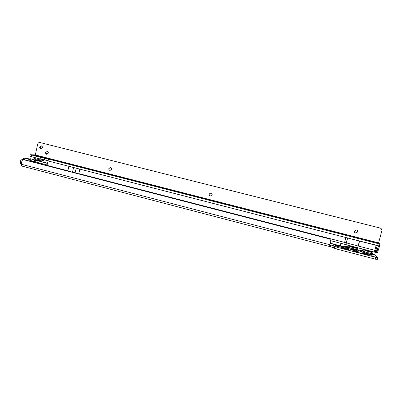 <?xml version="1.0" encoding="UTF-8"?>
<svg xmlns="http://www.w3.org/2000/svg" width="402" height="402" viewBox="0 0 402 402"><rect width="100%" height="100%" fill="white"/><g stroke="black" fill="none" stroke-linecap="round" stroke-linejoin="round"><path stroke-width="0.6" d="M348.735 245.763L350.318 246.788L352.83 247.531L352.71 248.933L346.815 246.868L346.584 246.31M357.232 250.833L358.418 250.662L358.142 249.813L356.881 249.526L352.71 248.933L352.147 249.567L352.634 249.371L352.906 249.702L352.187 249.582L352.157 249.933L352.147 249.567L348.805 248.687L338.861 246.833C335.871 246.084 334.765 245.662 335.534 245.577M358.132 249.783L356.001 247.657L348.851 245.803M358.363 250.496L358.86 251.084L358.458 250.763M356.232 250.366L354.202 249.677L352.906 249.702M354.624 247.682L350.926 246.722L354.624 247.682M363.247 249.607L368.051 251.486L367.981 252.908L361.885 250.788L361.473 250.295L360.86 250.848L361.488 251.592L367.423 253.546L367.403 253.908L360.735 251.572L363.448 250.104L361.488 251.592L360.946 251.592L360.478 251.019L360.906 250.808M373.373 254.677L373.754 254.963L372.609 255.094L368.438 254.175L367.981 252.908L367.423 253.546L372.292 254.752L373.307 254.536L373.026 253.687L368.172 252.958L368.242 251.536L370.584 252.054L371.242 251.994L370.76 251.491L371.533 252.089L371.041 251.582M373.011 253.647L371.242 251.994M360.735 251.572L360.267 250.999L360.639 250.943M369.624 251.577L365.89 250.607L369.624 251.577M362.599 253.521C362.026 252.979 368.227 254.556 369.006 255.149L369.081 255.21C369.679 255.732 364.046 254.345 362.825 253.672L362.599 253.521M352.78 250.959C352.278 250.436 358.378 251.984 359.142 252.572L359.217 252.637C359.75 253.139 354.207 251.778 353.011 251.114L352.78 250.959M343.022 248.411C342.589 247.913 348.589 249.431 349.338 250.009L349.418 250.079C349.886 250.562 344.429 249.225 343.253 248.572L343.022 248.411M374.227 256.461L370.825 255.571L374.227 256.461M377.79 257.717L377.327 259.421L375.373 259.169L336.675 249.044L334.429 248.26L334.097 247.788L329.982 246.632C329.575 246.662 329.539 246.034 329.881 244.753L330.675 241.723C330.906 240.376 330.374 239.411 329.087 238.833L23.321 159.624L22.155 160.443L21.321 164.262L21.824 166.051M346.569 247.14L346.866 247.185L346.564 247.15M373.056 253.783L374.659 254.406L377.81 257.647L375.85 257.386L337.248 247.31L334.891 246.506L334.559 246.044L330.575 244.918L330.117 246.657M343.645 246.748L343.253 246.119L346.107 246.753M346.765 246.923L347.037 246.994M358.167 249.888L361.081 250.647M361.84 250.843L364.373 251.501M26.919 158.293L28.316 158.654L28.23 160.132M28.296 158.649L25.195 158.413L24.617 159.815M26.854 158.277L23.743 158.036L25.195 158.413M23.155 159.504L23.743 158.036M29.929 158.649L47.436 163.388M47.089 164.951L36.939 162.323L37.28 160.765M29.492 160.172L36.939 162.323M29.527 160.016L29.828 158.634M340.896 243.316L340.238 245.803L340.841 246.15M23.321 159.624L23.909 159.664M24.115 159.679L328.982 238.798M336.781 249.069L337.248 247.31M375.267 259.139L375.744 257.36M330.278 244.838L329.896 244.697M363.227 249.848L363.634 249.853M361.594 250.185L363.021 249.617L363.448 250.104L364.272 250.185M347.428 247.33L337.223 245.436L347.629 247.743L346.735 247.33L347.428 247.33L348.042 247.597L348.805 248.687L348.363 248.657L347.629 247.743L348.042 247.597M346.614 247.381L348.449 246.18L346.398 247.336M353.408 249.602L353.257 249.24L355.212 249.612L356.594 250.491M357.051 250.722L354.202 249.677L354.152 249.335M348.263 245.913L348.594 245.944M357.061 248.421L356.061 247.662L347.74 245.748M352.83 247.531L353.318 247.662L353.257 249.24L352.634 249.371M349.177 246.265L348.449 246.18L348.117 245.707L346.494 246.391L345.896 246.949L346.107 247.27M34.25 161.463L30.346 161.297M28.341 159.895L29.497 160.192M23.025 159.614L21.065 159.036L23.14 159.097M357.167 230.301L357.629 231.874L355.916 233.08L354.795 232.587M210.96 196.02L210.331 195.995C209.452 195.673 209.08 195.045 209.211 194.111L210.447 192.96M110.203 170.448L109.977 170.408C109.158 170.106 108.806 169.503 108.922 168.599L110.349 167.448M46.888 154.318L45.743 152.524L47.155 151.393M42.371 147.624C42.481 146.71 42.125 146.117 41.311 145.846L39.723 146.956C39.617 147.871 39.974 148.464 40.793 148.73L42.371 147.624M41.572 145.931L40.456 147.047L41.265 148.735M48.285 153.187C48.391 152.263 48.034 151.67 47.205 151.403L45.622 152.509C45.516 153.438 45.878 154.031 46.712 154.298L48.285 153.187M111.61 169.297C111.731 168.348 111.349 167.74 110.475 167.468L108.831 168.594C108.716 169.549 109.098 170.157 109.982 170.423L111.61 169.297M212.145 194.875C212.271 193.88 211.854 193.241 210.899 192.965L209.166 194.121C209.04 195.126 209.457 195.764 210.427 196.03L212.145 194.875M357.659 231.899C357.8 230.778 357.293 230.1 356.142 229.864L354.383 231.065C354.247 232.21 354.765 232.889 355.946 233.105L357.659 231.899M378.523 245.758L347.64 238.004L379.513 246.2L379.759 244.044L378.609 242.878L381.825 230.924C382.056 229.587 381.523 228.637 380.232 228.07L39.974 142.529L380.126 228.034M344.424 243.059L346.057 236.889M74.807 172.423L73.159 171.996M46.954 165.599L48.526 159.097L30.2 154.705L35.311 154.921L37.677 144.142C38.029 142.991 38.768 142.449 39.888 142.514L39.974 142.529M376.433 252.526L377.428 252.793L379.513 246.2M48.054 160.634L40.11 159.011L29.874 156.207M69.023 166.343L79.666 169.081M47.984 160.931L345.77 237.522M380.232 228.07L379.88 227.884M39.888 142.514L40.702 142.63M48.295 159.875L48.471 159.071L379.759 244.044M350.318 246.788L348.891 247.446M353.318 247.662L356.378 248.134M355.664 248.18L356.881 249.526M358.86 251.084L357.639 251.19M345.71 247.059L345.368 247.039M355.242 250.17L353.665 250.411L357.825 251.421M335.645 245.532L338.71 246.612L348.363 248.657L352.112 249.918M353.273 250.471L352.157 249.933L353.273 250.471C355.644 251.33 357.283 251.727 358.182 251.662L357.896 251.496M365.488 250.732L364.081 251.401M370.584 252.054L371.845 253.421M363.217 252.386L362.865 252.556M372.292 254.752L372.609 255.094M340.71 246.124L330.238 243.396M373.287 254.471L373.754 254.963M368.438 254.175L367.403 253.908M23.16 159.328L24.612 159.705M47.486 163.182L29.833 158.624M35.547 160.177L35.205 161.735M34.718 159.941L34.376 161.493M30.406 158.825L30.065 160.378M36.019 162.011L34.25 161.554L34.095 162.267M340.238 245.803L330.288 243.21M21.321 164.262L329.881 244.753M23.276 159.619L24.07 159.674M330.479 246.743L330.936 245.004M334.313 248.165L334.776 246.416M334.152 247.833L334.615 246.089M343.117 246.637L343.253 246.119M332.881 247.371L333.338 245.632M336.675 249.044L337.142 247.28M375.373 259.169L375.85 257.386M363.795 249.677L370.689 251.471M363.227 249.607L370.734 251.471L372.177 252.456M355.514 250.024L355.79 249.838M338.861 246.833L338.107 245.717M356.343 250.416L355.212 249.612M357.494 248.753L356.112 247.677M34.075 161.544L33.924 162.222M20.165 163.162L21.452 163.659M22.165 159.388L21.351 164.137C20.502 164.036 20.105 163.74 20.15 163.247L21.065 159.036M34.16 158.157L34.21 158.318C35.049 158.81 41.411 160.262 43.114 160.353L43.959 159.75M33.808 157.388L42.587 159.559M35.879 159.458C33.889 159.282 39.758 160.795 41.436 160.89M44.521 157.961C41.481 157.755 30.668 154.976 34.351 155.353C37.466 155.594 47.979 158.287 44.521 157.961M357.649 247.748L374.071 252.019L374.825 250.33L377.156 250.843L376.378 252.511M347.71 237.833L345.891 244.612L357.619 247.748L358.127 246.009L374.825 250.33L376.192 245.245M345.891 244.602L357.594 247.743M345.705 244.562L330.705 240.672L345.705 244.562L347.64 238.004L346.011 237.587M359.473 240.944L358.127 246.009L344.725 242.446M79.822 169.121L78.807 173.609L344.484 242.386M46.999 165.373L67.863 170.775L68.868 166.302M378.478 245.934L377.156 250.843L378.192 251.109M378.583 243.069L35.205 155.066M378.609 242.878L35.311 154.921M47.853 160.579L48.2 158.996M43.808 159.74L44.16 158.152M44.421 159.785L44.773 158.202M40.11 159.011L40.461 157.413M31.266 156.735L31.612 155.147M45.888 160.071L46.24 158.494M72.576 171.87L73.556 167.508M75.179 172.543L76.164 168.177M378.377 245.722L377.011 250.808C376.649 251.888 376.091 252.381 375.342 252.28L374.312 252.074M377.232 245.486L375.86 250.577C375.498 251.657 374.945 252.149 374.197 252.049L374.111 252.019M359.659 240.994L357.619 247.748L374.071 252.019M335.524 245.582L337.449 245.431L346.866 247.431M368.74 255.305L369.006 255.149M358.875 252.727L359.142 252.572M349.077 250.165L349.338 250.009M26.879 158.282L28.316 158.654M29.854 158.654L29.512 160.202M334.097 247.788L334.559 246.044M334.429 248.26L334.891 246.506M21.753 166.041L329.921 246.617M47.486 163.172L29.869 158.629M360.705 250.959L360.433 250.943M372.056 252.366L370.935 251.536M356.006 249.974L356.102 250.3M357.353 248.627L356.453 247.813M41.562 160.916L36.768 159.951C35.416 159.78 34.567 159.232 34.21 158.318L33.924 157.418M43.959 157.891L44.391 157.936C42.773 157.87 35.803 156.277 34.642 155.795L34.642 155.815M377.428 252.793L375.448 252.3M29.854 156.293L30.2 154.705M48.526 159.097L48.501 159.358M42.205 160.9L43.391 160.363"/></g></svg>
